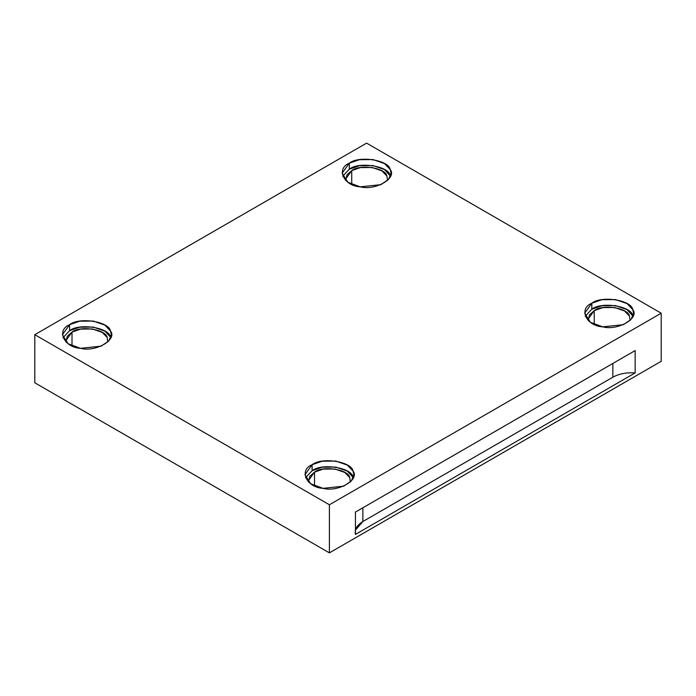 <?xml version="1.0" encoding="UTF-8"?>
<svg xmlns="http://www.w3.org/2000/svg" width="696" height="696" viewBox="0 0 696 696"><rect width="100%" height="100%" fill="white"/><g stroke="black" fill="none" stroke-linecap="round" stroke-linejoin="round"><path stroke-width="1.04" d="M355.439 530.117L362.877 521.522L362.877 507.775L362.877 521.522L612.845 377.206L612.845 363.46L612.845 377.206L362.877 521.522C356.918 525.149 354.438 529.438 355.439 534.406L635.161 372.908C626.557 372.334 619.118 373.761 612.845 377.206C619.118 373.761 626.557 372.334 635.161 372.908L635.161 350.575L355.439 512.073L355.439 534.406L355.439 512.073L635.161 350.575L635.161 372.908L355.439 534.406M387.515 180.508L386.924 176.053L382.034 170.946L372.047 167.466L360.371 167.597L351.724 170.616L345.555 179.203L345.677 180.508L346.991 174.8L351.724 170.616L351.724 184.397L351.724 170.616C359.867 163.847 385.732 167.849 386.924 176.053M390.23 175.549C388.838 166.005 358.771 161.35 349.305 169.215L342.702 176.192L349.305 169.215L359.362 165.709L372.925 165.561L384.549 169.606L390.5 176.192M349.305 163.203L342.136 173.191L347.896 182.291L360.267 186.833L380.86 184.657L388.559 179.403L391.056 173.191L390.23 169.537L384.549 163.595L372.925 159.549L359.362 159.697L349.305 163.203L349.305 169.215L349.305 163.203C358.771 155.339 388.838 159.993 390.23 169.537C397.285 178.202 375.275 190.904 360.267 186.833C343.737 186.032 335.681 168.667 349.305 163.203M630.045 320.525L629.445 316.08L624.564 310.973L614.568 307.484L602.901 307.615L594.245 310.634L588.085 319.22L588.207 320.525L589.512 314.818L594.245 310.634L594.245 324.423L594.245 310.634C602.388 303.865 628.253 307.867 629.445 316.08M632.751 315.566C631.368 306.022 601.292 301.377 591.826 309.233L585.223 316.219L591.826 309.233L601.892 305.735L615.455 305.579L627.07 309.624L633.021 316.219M591.826 303.221L584.666 313.209L590.417 322.309L602.797 326.85L623.39 324.684L631.089 319.429L633.586 313.209L632.751 309.555L627.07 303.613L615.455 299.567L601.892 299.715L591.826 303.221L591.826 309.233L591.826 303.221C601.292 295.356 631.368 300.011 632.751 309.555C639.815 318.22 617.804 330.931 602.797 326.85C586.267 326.05 578.211 308.685 591.826 303.221M314.522 472.132L308.363 480.718L308.485 482.023L309.79 476.316L314.522 472.132L314.522 485.912L314.522 472.132C322.666 465.363 348.531 469.365 349.723 477.578L350.323 482.023L349.723 477.578L344.842 472.462L334.846 468.982L323.179 469.113L314.522 472.132M353.029 477.065C351.637 467.521 321.569 462.866 312.104 470.731L305.5 477.708L312.104 470.731L322.17 467.225L335.733 467.077L347.348 471.122L353.298 477.708M312.104 464.719L304.944 474.707L310.694 483.807L323.075 488.348L343.667 486.182L351.367 480.919L353.864 474.707L353.029 471.053L347.348 465.111L335.733 461.065L322.17 461.213L312.104 464.719L312.104 470.731L312.104 464.719C321.569 456.854 351.637 461.509 353.029 471.053C360.093 479.718 338.082 492.42 323.075 488.348C306.545 487.548 298.488 470.183 312.104 464.719M72.001 332.105L65.833 340.701L65.955 342.006L67.268 336.298L72.001 332.105L72.001 345.895L72.001 332.105C80.144 325.345 106.009 329.347 107.201 337.551L107.793 342.006L107.201 337.551L102.312 332.444L92.324 328.964L80.649 329.095L72.001 332.105M69.583 330.713L62.979 337.69L69.583 330.713L79.64 327.207L93.203 327.059L104.826 331.105L110.507 337.047C109.115 327.503 79.048 322.848 69.583 330.713L69.583 324.701L62.414 334.689L68.173 343.789L80.545 348.322L101.138 346.156L108.837 340.901L111.334 334.689L110.507 331.026L104.826 325.093L93.203 321.047L79.64 321.195L69.583 324.701L69.583 330.713M34.8 382.791L34.8 334.689L366.601 143.124L34.8 334.689L329.399 504.774L661.2 313.209L366.601 143.124L661.2 313.209L661.2 361.311L329.399 552.876L329.399 504.774L34.8 334.689L34.8 382.791L329.399 552.876L34.8 382.791M69.583 324.701C79.048 316.837 109.115 321.491 110.507 331.026C117.563 339.691 95.552 352.402 80.545 348.322C64.015 347.522 55.958 330.165 69.583 324.701M661.2 361.311L661.2 313.209L329.399 504.774L329.399 552.876L661.2 361.311"/></g></svg>
